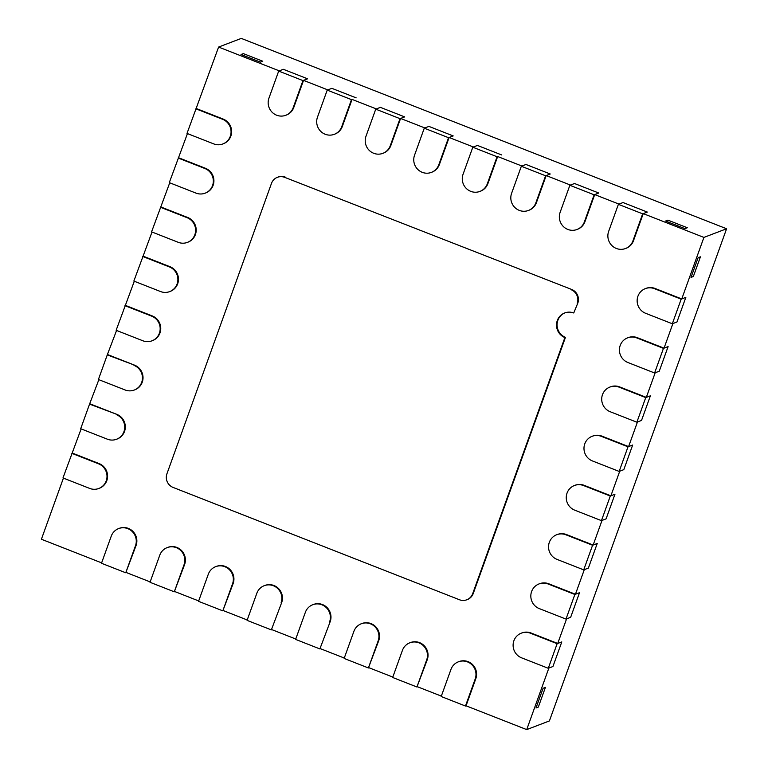 <?xml version="1.0" encoding="UTF-8"?>
<svg xmlns="http://www.w3.org/2000/svg" width="768" height="768" viewBox="0 0 768 768"><rect width="100%" height="100%" fill="white"/><g stroke="black" fill="none" stroke-linecap="round" stroke-linejoin="round"><path stroke-width="1.15" d="M545.414 687.389L543.091 688.282L536.006 707.971L543.091 688.282L545.414 687.389L538.33 707.078L536.006 707.971L538.33 707.078L545.414 687.389M687.302 227.75L684.979 228.643L665.568 221.03L667.891 220.138L687.302 227.75L684.979 228.643L665.568 221.03L667.891 220.138L687.302 227.75M700.435 256.829L698.102 257.712L691.018 277.402L698.102 257.712L700.435 256.829L693.341 276.518L691.018 277.402L693.341 276.518L700.435 256.829M243.35 53.616L241.027 54.499L243.35 53.616L262.762 61.229L260.438 62.122L241.027 54.499L260.438 62.122L262.762 61.229L243.35 53.616M521.338 166.253L545.606 175.776L535.853 202.838A13.238 12.864 69.1 0 1 514.704 207.35A13.238 12.864 69.1 0 1 511.594 193.325L521.338 166.253L525.994 164.477L550.253 174L525.994 164.477L521.923 166.032L497.654 156.518L487.91 183.581A13.238 12.864 69.1 0 1 480.499 191.194L479.914 191.414A13.238 12.864 69.1 0 1 463.056 174.288L472.81 147.216L497.069 156.739L487.325 183.802A13.238 12.864 69.1 0 1 479.914 191.414M545.606 175.776L550.253 174L546.182 175.546L570.451 185.069L574.522 183.514L598.79 193.027L574.522 183.514L569.866 185.29L594.134 194.803L598.79 193.027L594.71 194.582L618.979 204.106L623.05 202.55L647.318 212.064L623.05 202.55L618.394 204.326L642.662 213.84L647.318 212.064L643.248 213.619L633.494 240.691A13.238 12.864 69.1 0 1 626.083 248.304L625.507 248.525A13.238 12.864 69.1 0 1 608.65 231.398L618.394 204.326M448.541 137.702L438.797 164.774A13.238 12.864 69.1 0 1 417.638 169.277A13.238 12.864 69.1 0 1 414.528 155.251L424.272 128.179L448.541 137.702L453.197 135.926L428.928 126.403L453.197 135.926L449.126 137.482L473.386 146.995L477.456 145.44L501.725 154.963L477.456 145.44L472.81 147.216M424.272 128.179L428.928 126.403L424.858 127.958L400.589 118.445L390.845 145.517A13.238 12.864 69.1 0 1 383.434 153.12L382.858 153.341A13.238 12.864 69.1 0 1 366 136.214L375.744 109.152L380.4 107.366L404.669 116.89L380.4 107.366L376.33 108.922L352.061 99.408L342.317 126.48A13.238 12.864 69.1 0 1 334.906 134.083L334.32 134.314A13.238 12.864 69.1 0 1 317.472 117.178L327.216 90.115L351.485 99.629L341.731 126.701A13.238 12.864 69.1 0 1 334.32 134.314M327.216 90.115L331.872 88.339L356.131 97.853L331.872 88.339L327.802 89.894L303.533 80.371L293.789 107.443A13.238 12.864 69.1 0 1 286.378 115.056L285.792 115.277A13.238 12.864 69.1 0 1 268.944 98.15L278.688 71.078L283.334 69.302L307.603 78.816L283.334 69.302L279.264 70.858L218.602 47.059L241.286 38.4L726.595 228.758L549.398 720.941L526.714 729.6L466.051 705.802L475.795 678.739A13.238 12.864 -110.9 0 0 458.938 661.603L458.362 661.834A13.238 12.864 -110.9 0 0 450.95 669.437L441.197 696.509L465.466 706.032L475.21 678.96A13.238 12.864 -110.9 0 0 458.362 661.834M351.485 99.629L352.061 99.408M71.837 453.331L98.525 463.805A13.238 12.864 69.1 0 1 98.813 488.477A13.238 12.864 69.1 0 1 89.664 488.41L62.976 477.946L81.13 428.899M133.968 365.366A13.238 12.864 69.1 0 1 134.256 390.038A13.238 12.864 69.1 0 1 125.107 389.971L98.41 379.507L107.27 354.893L134.544 365.146A13.238 12.864 69.1 0 1 134.842 389.818L134.256 390.038M107.27 354.893L116.573 330.461M142.714 256.464L169.402 266.928A13.238 12.864 69.1 0 1 169.699 291.6A13.238 12.864 69.1 0 1 160.541 291.542L133.853 281.069L152.016 232.022M178.157 158.026L204.845 168.49A13.238 12.864 69.1 0 1 205.133 193.171A13.238 12.864 69.1 0 1 195.984 193.104L169.296 182.63L187.45 133.584M601.44 520.646L610.301 496.032L583.603 485.568A13.238 12.864 -110.9 0 0 566.256 497.779A13.238 12.864 -110.9 0 0 574.742 510.173L601.44 520.646L606.086 518.87L614.947 494.256L606.086 518.87L602.016 520.426L593.155 545.03L566.467 534.557A13.238 12.864 -110.9 0 0 557.318 534.499L556.733 534.72A13.238 12.864 -110.9 0 0 557.03 559.392L583.718 569.866L592.579 545.251L565.882 534.787A13.238 12.864 -110.9 0 0 556.733 534.72M610.301 496.032L614.947 494.256L610.877 495.811L584.189 485.347A13.238 12.864 -110.9 0 0 575.04 485.28L574.454 485.501M565.997 619.085L574.858 594.47L548.17 584.006A13.238 12.864 -110.9 0 0 530.822 596.218A13.238 12.864 -110.9 0 0 539.309 608.611L565.997 619.085L570.653 617.309L579.514 592.694L570.653 617.309L566.582 618.854L557.722 643.469L531.024 632.995A13.238 12.864 -110.9 0 0 521.875 632.938L521.299 633.158A13.238 12.864 -110.9 0 0 521.587 657.83L548.275 668.294L557.136 643.69L530.448 633.216A13.238 12.864 -110.9 0 0 521.299 633.158M574.858 594.47L579.514 592.694L575.443 594.25L548.746 583.776A13.238 12.864 -110.9 0 0 539.597 583.718L539.011 583.939M465.466 706.032L466.051 705.802M353.885 631.373L344.141 658.435L368.4 667.958L378.73 640.666A13.238 12.864 -110.9 0 0 361.882 623.539L361.296 623.76A13.238 12.864 -110.9 0 0 353.885 631.373M368.4 667.958L378.154 640.886A13.238 12.864 -110.9 0 0 361.296 623.76M281.088 602.813A13.238 12.864 -110.9 0 0 264.24 585.686A13.238 12.864 -110.9 0 0 256.829 593.299L247.075 620.371L271.344 629.885L281.674 602.592A13.238 12.864 -110.9 0 0 264.816 585.466L264.24 585.686M271.344 629.885L281.674 602.592M174.288 591.811L184.032 564.749A13.238 12.864 -110.9 0 0 167.174 547.613A13.238 12.864 -110.9 0 0 159.763 555.226L150.019 582.298L174.288 591.811L184.608 564.518A13.238 12.864 -110.9 0 0 167.76 547.392L167.174 547.613M628.013 446.813L601.325 436.349A13.238 12.864 -110.9 0 0 583.978 448.56A13.238 12.864 -110.9 0 0 592.464 460.954L619.162 471.427L628.013 446.813L632.669 445.037L623.808 469.651L632.669 445.037L628.598 446.592L601.91 436.128A13.238 12.864 -110.9 0 0 592.752 436.061L592.176 436.282M619.162 471.427L623.808 469.651L619.738 471.206L610.877 495.811M663.456 348.374L636.768 337.91A13.238 12.864 -110.9 0 0 619.421 350.122A13.238 12.864 -110.9 0 0 627.907 362.515L654.595 372.989L663.456 348.374L668.112 346.598L659.251 371.213L668.112 346.598L664.042 348.154L637.344 337.69A13.238 12.864 -110.9 0 0 628.195 337.622L627.61 337.843M654.595 372.989L659.251 371.213L655.181 372.768L646.32 397.373L619.622 386.909A13.238 12.864 -110.9 0 0 610.474 386.842L609.898 387.062A13.238 12.864 -110.9 0 0 610.186 411.734L636.874 422.208L645.734 397.594L619.046 387.13A13.238 12.864 -110.9 0 0 609.898 387.062M672.317 323.77L681.178 299.165L654.48 288.691A13.238 12.864 -110.9 0 0 637.142 300.902A13.238 12.864 -110.9 0 0 645.629 313.296L672.317 323.77L676.973 321.994L685.834 297.389L676.973 321.994L672.902 323.549L664.042 348.154M681.178 299.165L685.834 297.389L681.754 298.934L655.066 288.47A13.238 12.864 -110.9 0 0 645.917 288.403L645.331 288.624M646.32 397.373L650.39 395.818L641.53 420.432L650.39 395.818L645.734 397.594M636.874 422.208L641.53 420.432L637.459 421.987L628.598 446.592M125.75 572.774L136.08 545.491A13.238 12.864 -110.9 0 0 119.222 528.355L118.646 528.576A13.238 12.864 -110.9 0 0 111.235 536.189L101.491 563.261L125.75 572.774L135.494 545.712A13.238 12.864 -110.9 0 0 118.646 528.576M222.816 610.848L232.56 583.776A13.238 12.864 -110.9 0 0 215.702 566.65A13.238 12.864 -110.9 0 0 208.291 574.262L198.547 601.334L222.816 610.848L233.146 583.555A13.238 12.864 -110.9 0 0 216.288 566.429L215.702 566.65M329.616 621.85A13.238 12.864 -110.9 0 0 312.768 604.723A13.238 12.864 -110.9 0 0 305.357 612.336L295.613 639.398L319.872 648.922L330.202 621.629A13.238 12.864 -110.9 0 0 313.344 604.502L312.768 604.723M319.872 648.922L330.202 621.629M416.938 686.995L427.267 659.702A13.238 12.864 -110.9 0 0 410.41 642.576L409.824 642.797A13.238 12.864 -110.9 0 0 402.413 650.4L392.669 677.472L416.938 686.995L426.682 659.923A13.238 12.864 -110.9 0 0 409.824 642.797M557.722 643.469L561.792 641.914L552.931 666.518L561.792 641.914L557.136 643.69M548.275 668.294L552.931 666.518L548.861 668.074L526.714 729.6M592.579 545.251L597.235 543.475L588.374 568.09L597.235 543.475L593.155 545.03M583.718 569.866L588.374 568.09L584.304 569.635L575.443 594.25M195.869 108.806L222.566 119.27A13.238 12.864 69.1 0 1 222.854 143.952A13.238 12.864 69.1 0 1 213.706 143.885L187.008 133.411L218.602 47.059M160.435 207.245L187.123 217.709A13.238 12.864 69.1 0 1 187.421 242.381A13.238 12.864 69.1 0 1 178.262 242.323L151.574 231.85L169.728 182.803M124.992 305.683L151.69 316.147A13.238 12.864 69.1 0 1 151.978 340.819A13.238 12.864 69.1 0 1 142.829 340.762L116.131 330.288L134.294 281.242M116.246 414.586A13.238 12.864 69.1 0 1 116.534 439.258A13.238 12.864 69.1 0 1 107.386 439.19L80.698 428.726L89.558 404.112L116.832 414.365A13.238 12.864 69.1 0 1 117.12 439.037L116.534 439.258M89.558 404.112L98.851 379.68M278.688 71.078L302.947 80.592L307.603 78.816L303.533 80.371M302.947 80.592L293.203 107.664A13.238 12.864 69.1 0 1 285.792 115.277M375.744 109.152L400.013 118.666L404.669 116.89L400.589 118.445M400.013 118.666L390.269 145.738A13.238 12.864 69.1 0 1 382.858 153.341M497.069 156.739L497.654 156.518M594.134 194.803L584.39 221.875A13.238 12.864 69.1 0 1 563.232 226.387A13.238 12.864 69.1 0 1 560.122 212.362L569.866 185.29M571.642 289.45L284.726 177.36L571.642 289.45A10.589 10.291 69.1 0 1 577.805 303.101L573.744 312.979L577.805 303.101M571.056 289.67A10.589 10.291 69.1 0 1 577.219 303.322M285.312 177.139A10.589 10.291 69.1 0 0 277.987 177.082L277.411 177.312A10.589 10.291 69.1 0 0 271.478 183.398L166.934 473.789A10.589 10.291 69.1 0 0 173.098 487.43L459.427 599.741A10.589 10.291 69.1 0 0 472.675 593.712L564.883 337.584A13.238 12.864 69.1 0 1 564.691 312.96A13.238 12.864 69.1 0 1 573.744 312.979M564.989 312.845A13.238 12.864 -110.9 0 0 565.459 337.363L564.883 337.584M277.411 177.312A10.589 10.291 69.1 0 1 284.726 177.36M642.662 213.84L632.918 240.912A13.238 12.864 69.1 0 1 625.507 248.525M178.733 157.805L205.43 168.269A13.238 12.864 69.1 0 1 205.718 192.941L205.133 193.171M594.71 194.582L584.966 221.654A13.238 12.864 69.1 0 1 577.555 229.267L576.979 229.488M546.182 175.546L536.438 202.618A13.238 12.864 69.1 0 1 529.027 210.23L528.442 210.451M449.126 137.482L439.373 164.544A13.238 12.864 69.1 0 1 431.962 172.157L431.386 172.378M196.454 108.586L223.142 119.05A13.238 12.864 69.1 0 1 223.44 143.722L222.854 143.952M161.011 207.024L187.709 217.488A13.238 12.864 69.1 0 1 187.997 242.16L187.421 242.381M143.299 256.234L169.987 266.707A13.238 12.864 69.1 0 1 170.275 291.379L169.699 291.6M125.578 305.453L152.266 315.926A13.238 12.864 69.1 0 1 152.563 340.598L151.978 340.819M107.856 354.672L134.544 365.146M90.134 403.891L116.832 414.365M72.413 453.11L99.11 463.584A13.238 12.864 69.1 0 1 99.398 488.256L98.813 488.477M101.626 562.867L41.405 539.242L63.418 478.118M150.163 581.904L126.336 572.554M198.691 600.941L174.864 591.59M247.219 619.978L223.392 610.627M295.747 639.005L271.93 629.664M344.285 658.042L320.458 648.701M392.813 677.078L368.986 667.738M441.341 696.115L417.514 686.774M643.248 213.619L703.91 237.418L681.754 298.934M565.459 337.363L473.251 593.482A10.589 10.291 69.1 0 1 467.328 599.578L466.742 599.798M703.91 237.418L726.595 228.758M535.853 202.838L536.438 202.618M438.797 164.774L439.373 164.544M341.731 126.701L342.317 126.48M98.525 463.805L99.11 463.584M169.402 266.928L169.987 266.707M204.845 168.49L205.43 168.269M583.603 485.568L584.189 485.347M548.17 584.006L548.746 583.776M475.21 678.96L475.795 678.739M378.154 640.886L378.73 640.666M184.032 564.749L184.608 564.518M601.325 436.349L601.91 436.128M636.768 337.91L637.344 337.69M654.48 288.691L655.066 288.47M619.046 387.13L619.622 386.909M135.494 545.712L136.08 545.491M232.56 583.776L233.146 583.555M426.682 659.923L427.267 659.702M530.448 633.216L531.024 632.995M565.882 534.787L566.467 534.557M222.566 119.27L223.142 119.05M187.123 217.709L187.709 217.488M151.69 316.147L152.266 315.926M293.203 107.664L293.789 107.443M390.269 145.738L390.845 145.517M487.325 183.802L487.91 183.581M584.39 221.875L584.966 221.654M473.251 593.482L472.675 593.712M632.918 240.912L633.494 240.691"/></g></svg>
